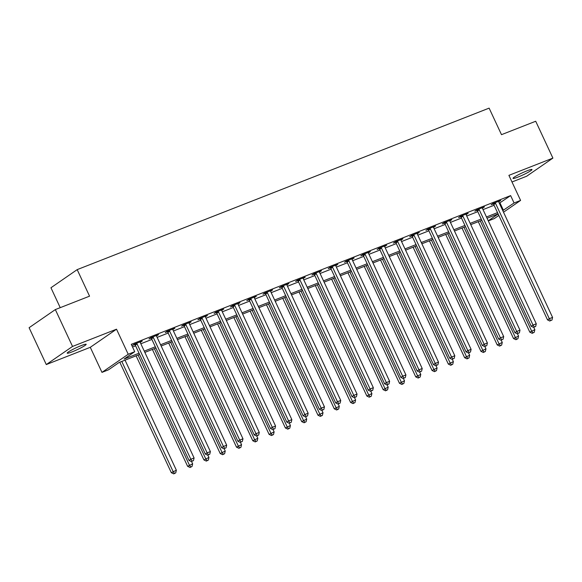 <?xml version="1.0" encoding="UTF-8"?>
<svg xmlns="http://www.w3.org/2000/svg" width="582" height="582" viewBox="0 0 582 582"><rect width="100%" height="100%" fill="white"/><g stroke="black" fill="none" stroke-linecap="round" stroke-linejoin="round"><path stroke-width="0.87" d="M72.139 351.863A10.469 1.084 155 0 0 81.727 347.418A10.469 1.084 155 0 0 86.165 344.311A10.469 1.084 155 0 0 81.218 345.599A10.469 1.084 155 0 0 71.63 350.044A10.469 1.084 155 0 0 67.192 353.158A10.469 1.084 155 0 0 72.139 351.863M517.973 177.081A10.469 1.084 155 0 0 527.554 172.628A10.469 1.084 155 0 0 531.999 169.522A10.469 1.084 155 0 0 527.045 170.81A10.469 1.084 155 0 0 517.463 175.255A10.469 1.084 155 0 0 513.026 178.368A10.469 1.084 155 0 0 517.973 177.081M139.615 354.445L119.128 362.477L108.492 369.825L101.974 372.378L128.207 354.256L134.726 351.703L124.09 359.05L139.033 353.187M90.283 347.316L116.516 329.194L72.524 346.443L55.334 309.58L29.1 327.71L46.291 364.565L90.283 347.316L101.974 372.378M60.23 307.667L50.947 287.755L77.18 269.626L489.12 108.128L501.495 134.668L535.709 121.252L552.9 158.108L508.901 175.357L520.592 200.419L503.517 212.212M511.993 181.984L526.666 176.23L552.9 158.108M498.832 215.456L494.358 218.548L488.305 220.92M72.524 346.443L46.291 364.565M499.327 203.22L510.632 195.603L131.285 344.326L134.726 351.703M132.543 347.018L135.591 345.817M140.837 343.766L151.887 339.43M157.125 337.378L168.183 333.042M173.421 330.983L184.479 326.655M189.717 324.596L200.775 320.267M206.013 318.209L217.071 313.873M222.309 311.821L233.36 307.485M238.605 305.434L249.656 301.098M254.901 299.046L265.952 294.71M271.197 292.659L282.248 288.323M287.486 286.264L298.544 281.935M303.782 279.877L314.84 275.548M320.078 273.489L331.136 269.153M336.374 267.102L347.425 262.766M352.67 260.714L363.721 256.378M368.966 254.327L380.017 249.991M385.262 247.939L396.313 243.603M401.551 241.545L412.609 237.216M417.847 235.157L428.905 230.828M434.143 228.77L445.201 224.434M450.439 222.382L461.497 218.046M466.735 215.995L477.786 211.659M483.031 209.607L494.082 205.271M498.701 201.816L500.753 200.484L492.925 203.555L491.157 204.777L493.274 203.947M482.405 208.21L484.457 206.872L476.636 209.942L474.861 211.164L476.978 210.335M466.109 214.598L468.161 213.267L460.34 216.329L458.565 217.552L460.682 216.722M449.821 220.985L451.865 219.654L444.044 222.717L442.269 223.946L444.393 223.11M433.525 227.373L435.569 226.042L427.748 229.104L425.973 230.334L428.097 229.497M417.229 233.76L419.273 232.429L411.452 235.499L409.677 236.721L411.801 235.892M400.933 240.148L402.977 238.816L395.156 241.886L393.388 243.109L395.505 242.279M384.637 246.535L386.681 245.204L378.86 248.274L377.092 249.496L379.209 248.667M368.341 252.93L370.392 251.591L362.564 254.661L360.796 255.884L362.913 255.054M352.045 259.317L354.096 257.986L346.275 261.049L344.5 262.271L346.617 261.442M335.749 265.705L337.8 264.373L329.979 267.436L328.204 268.666L330.329 267.829M319.46 272.092L321.504 270.761L313.683 273.824L311.908 275.053L314.033 274.217M303.164 278.48L305.208 277.148L297.387 280.218L295.612 281.441L297.737 280.611M286.868 284.867L288.912 283.536L281.091 286.606L279.316 287.828L281.441 286.999M270.572 291.255L272.616 289.923L264.795 292.993L263.028 294.216L265.145 293.386M254.276 297.649L256.327 296.311L248.499 299.381L246.732 300.603L248.849 299.774M237.98 304.037L240.031 302.705L232.211 305.768L230.436 306.99L232.553 306.161M221.684 310.424L223.735 309.093L215.915 312.156L214.14 313.385L216.264 312.549M205.395 316.812L207.439 315.48L199.619 318.543L197.844 319.773L199.968 318.936M189.099 323.199L191.143 321.868L183.323 324.938L181.548 326.16L183.672 325.331M172.803 329.587L174.847 328.255L167.027 331.325L165.252 332.548L167.376 331.718M156.507 335.974L158.551 334.643L150.731 337.713L148.963 338.935L151.08 338.106M140.211 342.369L142.255 341.03L134.435 344.1L132.667 345.322L134.784 344.493M116.516 329.194L128.207 354.256M510.632 195.603L514.073 202.98L520.592 200.419M55.334 309.58L89.555 296.165L77.18 269.626M498.105 213.9L487.054 218.228M481.809 220.287L470.758 224.623M465.513 226.674L454.462 231.01M449.224 233.062L438.166 237.398M432.928 239.449L421.87 243.785M416.632 245.837L405.574 250.173M400.336 252.232L389.278 256.56M384.04 258.619L372.989 262.948M367.744 265.006L356.693 269.342M351.448 271.394L340.397 275.73M335.152 277.781L324.101 282.117M318.863 284.169L307.805 288.505M302.567 290.556L291.509 294.892M286.271 296.951L275.213 301.28M269.975 303.338L258.925 307.667M253.679 309.726L242.629 314.062M237.383 316.113L226.333 320.449M221.087 322.501L210.037 326.837M204.799 328.888L193.741 333.224M188.503 335.276L177.445 339.612M172.207 341.663L161.149 345.999M155.911 348.058L144.853 352.386M488.254 220.811L498.141 213.98M502.761 210.589L514.073 202.98M144.271 351.135L155.329 346.799M160.567 344.748L171.617 340.412M176.863 338.36L187.913 334.024M193.159 331.973L204.209 327.637M209.455 325.578L220.505 321.249M225.743 319.191L236.801 314.862M242.039 312.803L253.097 308.467M258.335 306.416L269.393 302.08M274.631 300.028L285.689 295.692M290.927 293.641L301.978 289.305M307.223 287.253L318.274 282.917M323.519 280.859L334.57 276.53M339.808 274.471L350.866 270.143M356.104 268.084L367.162 263.748M372.4 261.696L383.458 257.36M388.696 255.309L399.754 250.973M404.992 248.921L416.043 244.585M421.288 242.534L432.339 238.198M437.584 236.139L448.635 231.811M453.88 229.752L464.931 225.423M470.169 223.364L481.227 219.028M486.465 216.977L497.523 212.641M499.996 202.951L503.437 210.328M498.767 201.263L498.978 201.714M482.471 207.65L482.682 208.101M466.175 214.038L466.386 214.489M449.886 220.433L450.09 220.876M433.59 226.82L433.794 227.264M417.294 233.207L417.505 233.651M400.998 239.595L401.209 240.046M384.702 245.982L384.913 246.433M368.406 252.37L368.617 252.821M352.11 258.757L352.321 259.208M335.814 265.152L336.025 265.596M319.525 271.539L319.729 271.983M303.229 277.927L303.433 278.371M286.933 284.314L287.144 284.758M270.637 290.702L270.848 291.153M254.341 297.089L254.552 297.54M238.045 303.477L238.256 303.928M221.749 309.864L221.96 310.315M205.461 316.259L205.664 316.703M189.165 322.646L189.368 323.09M172.869 329.034L173.08 329.477M156.573 335.421L156.784 335.872M140.277 341.809L140.488 342.26M495.551 203.394L493.783 204.624L547.538 319.911L549.313 318.689L495.551 203.394A1.637 1.39 55.4 0 0 495.202 202.885L495.049 202.725M550.652 320.587L551.954 320.078L550.652 320.587L549.313 318.689L552.573 317.408L498.81 202.121A1.637 1.39 55.4 0 1 498.65 201.532L498.629 201.321M493.783 204.624A1.637 1.39 55.4 0 0 493.427 204.107L492.91 203.562M547.538 319.911L549.946 321.082M551.954 320.078L552.573 317.408M478.288 221.669L529.816 332.162L534.843 329.659L533.796 327.411M480.274 220.891L531.584 330.932L532.93 332.839L532.217 333.326L534.232 332.322L532.93 332.839M534.843 329.659L534.232 332.322M532.217 333.326L529.816 332.162M479.255 209.782L477.487 211.011L531.25 326.298L533.017 325.076L479.255 209.782A1.637 1.39 55.4 0 0 478.906 209.273L478.753 209.113M534.356 326.975L535.666 326.466L534.356 326.975L533.017 325.076L536.277 323.796L482.514 208.509A1.637 1.39 55.4 0 1 482.354 207.92L482.333 207.709M477.487 211.011A1.637 1.39 55.4 0 0 477.131 210.495L476.614 209.957M531.25 326.298L533.65 327.47M535.666 326.466L536.277 323.796M462.959 216.177L461.191 217.399L514.954 332.693L516.721 331.464L462.959 216.177A1.637 1.39 55.4 0 0 462.61 215.66L462.457 215.5M518.067 333.37L519.37 332.853L518.067 333.37L516.721 331.464L519.981 330.19L466.218 214.896A1.637 1.39 55.4 0 1 466.058 214.307L466.037 214.096M461.191 217.399A1.637 1.39 55.4 0 0 460.842 216.882L460.318 216.344M514.954 332.693L517.354 333.857M519.37 332.853L519.981 330.19M446.67 222.564L444.895 223.786L498.658 339.08L500.433 337.851L446.67 222.564A1.637 1.39 55.4 0 0 446.314 222.048L446.161 221.888M501.771 339.757L503.074 339.241L501.771 339.757L500.433 337.851L503.692 336.578L449.93 221.284A1.637 1.39 55.4 0 1 449.762 220.694L449.741 220.483M444.895 223.786A1.637 1.39 55.4 0 0 444.546 223.27L444.022 222.731M498.658 339.08L501.058 340.244M503.074 339.241L503.692 336.578M461.999 228.057L513.52 338.549L518.555 336.047L517.5 333.799M463.978 227.278L515.296 337.32L516.634 339.226L515.921 339.713L517.936 338.709L516.634 339.226M518.555 336.047L517.936 338.709M515.921 339.713L513.52 338.549M445.703 234.444L497.224 344.937L502.259 342.434L501.211 340.186M447.682 233.666L499 343.715L500.338 345.613L499.625 346.101L501.64 345.104L500.338 345.613M502.259 342.434L501.64 345.104M499.625 346.101L497.224 344.937M429.407 240.832L480.928 351.324L485.963 348.822L484.915 346.574M431.386 240.053L482.704 350.102L484.042 352.001L483.336 352.488L485.344 351.492L484.042 352.001M485.963 348.822L485.344 351.492M483.336 352.488L480.928 351.324M430.374 228.952L428.599 230.174L482.362 345.468L484.137 344.246L430.374 228.952A1.637 1.39 55.4 0 0 430.025 228.435L429.865 228.275M485.475 346.145L486.778 345.635L485.475 346.145L484.137 344.246L487.396 342.965L433.634 227.671A1.637 1.39 55.4 0 1 433.466 227.082L433.452 226.871M428.599 230.174A1.637 1.39 55.4 0 0 428.25 229.664L427.734 229.119M482.362 345.468L484.762 346.632M486.778 345.635L487.396 342.965M413.111 247.219L464.632 357.712L469.667 355.209L468.619 352.961M415.09 246.441L466.408 356.49L467.746 358.388L467.04 358.883L469.048 357.879L467.746 358.388M469.667 355.209L469.048 357.879M467.04 358.883L464.632 357.712M414.078 235.339L412.303 236.561L466.066 351.855L467.841 350.633L414.078 235.339A1.637 1.39 55.4 0 0 413.729 234.822L413.576 234.662M469.179 352.532L470.482 352.023L469.179 352.532L467.841 350.633L471.1 349.353L417.338 234.059A1.637 1.39 55.4 0 1 417.178 233.477L417.156 233.258M412.303 236.561A1.637 1.39 55.4 0 0 411.954 236.052L411.438 235.506M466.066 351.855L468.466 353.019M470.482 352.023L471.1 349.353M397.782 241.726L396.007 242.949L449.77 358.243L451.545 357.021L397.782 241.726A1.637 1.39 55.4 0 0 397.433 241.21L397.28 241.05M452.883 358.919L454.186 358.41L452.883 358.919L451.545 357.021L454.804 355.74L401.042 240.446A1.637 1.39 55.4 0 1 400.882 239.864L400.86 239.646M396.007 242.949A1.637 1.39 55.4 0 0 395.658 242.439L395.142 241.894M449.77 358.243L452.178 359.407M454.186 358.41L454.804 355.74M381.486 248.114L379.711 249.343L433.474 364.63L435.249 363.408L381.486 248.114A1.637 1.39 55.4 0 0 381.137 247.605L380.984 247.445M436.587 365.307L437.89 364.798L436.587 365.307L435.249 363.408L438.508 362.128L384.746 246.841A1.637 1.39 55.4 0 1 384.586 246.251L384.564 246.041M379.711 249.343A1.637 1.39 55.4 0 0 379.362 248.827L378.846 248.281M433.474 364.63L435.882 365.802M437.89 364.798L438.508 362.128M365.19 254.501L363.423 255.731L417.185 371.018L418.953 369.796L365.19 254.501A1.637 1.39 55.4 0 0 364.841 253.992L364.688 253.832M420.291 371.694L421.601 371.185L420.291 371.694L418.953 369.796L422.212 368.515L368.45 253.228A1.637 1.39 55.4 0 1 368.29 252.639L368.268 252.428M363.423 255.731A1.637 1.39 55.4 0 0 363.066 255.214L362.55 254.676M417.185 371.018L419.586 372.189M421.601 371.185L422.212 368.515M348.894 260.889L347.127 262.118L400.889 377.412L402.657 376.183L348.894 260.889A1.637 1.39 55.4 0 0 348.545 260.38L348.392 260.219M404.003 378.089L405.305 377.572L404.003 378.089L402.657 376.183L405.916 374.91L352.154 259.616A1.637 1.39 55.4 0 1 351.994 259.026L351.972 258.815M347.127 262.118A1.637 1.39 55.4 0 0 346.777 261.602L346.254 261.063M400.889 377.412L403.29 378.576M405.305 377.572L405.916 374.91M396.815 253.607L448.336 364.099L453.371 361.597L452.323 359.349M398.794 252.828L450.112 362.877L451.45 364.776L450.744 365.27L452.752 364.267L451.45 364.776M453.371 361.597L452.752 364.267M450.744 365.27L448.336 364.099M380.519 259.994L432.048 370.494L437.075 367.991L436.027 365.743M382.505 259.223L433.816 369.264L435.154 371.163L434.448 371.658L436.464 370.654L435.154 371.163M437.075 367.991L436.464 370.654M434.448 371.658L432.048 370.494M364.223 266.381L415.752 376.881L420.779 374.379L419.731 372.131M366.209 265.61L417.52 375.652L418.865 377.558L418.152 378.045L420.168 377.041L418.865 377.558M420.779 374.379L420.168 377.041M418.152 378.045L415.752 376.881M347.934 272.776L399.456 383.269L404.49 380.766L403.435 378.518M349.913 271.998L401.231 382.039L402.569 383.945L401.856 384.433L403.872 383.429L402.569 383.945M404.49 380.766L403.872 383.429M401.856 384.433L399.456 383.269M331.638 279.164L383.16 389.656L388.194 387.154L387.146 384.906M333.617 278.385L384.935 388.434L386.273 390.333L385.56 390.82L387.576 389.824L386.273 390.333M388.194 387.154L387.576 389.824M385.56 390.82L383.16 389.656M332.606 267.284L330.831 268.506L384.593 383.8L386.361 382.57L332.606 267.284A1.637 1.39 55.4 0 0 332.249 266.767L332.096 266.607M387.707 384.476L389.009 383.96L387.707 384.476L386.361 382.57L389.62 381.297L335.865 266.003A1.637 1.39 55.4 0 1 335.698 265.414L335.676 265.203M330.831 268.506A1.637 1.39 55.4 0 0 330.481 267.989L329.958 267.451M384.593 383.8L386.994 384.964M389.009 383.96L389.62 381.297M315.342 285.551L366.864 396.044L371.898 393.541L370.85 391.293M317.321 284.773L368.639 394.822L369.977 396.72L369.264 397.208L371.28 396.211L369.977 396.72M371.898 393.541L371.28 396.211M369.264 397.208L366.864 396.044M316.31 273.671L314.535 274.893L368.297 390.187L370.072 388.965L316.31 273.671A1.637 1.39 55.4 0 0 315.953 273.154L315.8 272.994M371.411 390.864L372.713 390.355L371.411 390.864L370.072 388.965L373.331 387.685L319.569 272.391A1.637 1.39 55.4 0 1 319.402 271.801L319.387 271.59M314.535 274.893A1.637 1.39 55.4 0 0 314.185 274.384L313.669 273.838M368.297 390.187L370.698 391.351M372.713 390.355L373.331 387.685M299.046 291.938L350.568 402.431L355.602 399.929L354.554 397.681M301.025 291.16L352.343 401.209L353.681 403.108L352.976 403.595L354.984 402.599L353.681 403.108M355.602 399.929L354.984 402.599M352.976 403.595L350.568 402.431M300.014 280.058L298.239 281.281L352.001 396.575L353.776 395.353L300.014 280.058A1.637 1.39 55.4 0 0 299.665 279.542L299.504 279.382M355.115 397.251L356.417 396.742L355.115 397.251L353.776 395.353L357.035 394.072L303.273 278.778A1.637 1.39 55.4 0 1 303.106 278.196L303.091 277.978M298.239 281.281A1.637 1.39 55.4 0 0 297.889 280.771L297.373 280.226M352.001 396.575L354.402 397.739M356.417 396.742L357.035 394.072M282.75 298.326L334.272 408.819L339.306 406.316L338.258 404.068M284.729 297.548L336.047 407.596L337.385 409.495L336.68 409.99L338.688 408.986L337.385 409.495M339.306 406.316L338.688 408.986M336.68 409.99L334.272 408.819M283.718 286.446L281.943 287.668L335.705 402.962L337.48 401.74L283.718 286.446A1.637 1.39 55.4 0 0 283.369 285.929L283.216 285.769M338.819 403.639L340.121 403.13L338.819 403.639L337.48 401.74L340.739 400.46L286.977 285.165A1.637 1.39 55.4 0 1 286.817 284.583L286.795 284.365M281.943 287.668A1.637 1.39 55.4 0 0 281.593 287.159L281.077 286.613M335.705 402.962L338.113 404.126M340.121 403.13L340.739 400.46M266.454 304.713L317.983 415.213L323.01 412.711L321.962 410.463M268.44 303.942L319.751 413.984L321.089 415.883L320.384 416.377L322.399 415.373L321.089 415.883M323.01 412.711L322.399 415.373M320.384 416.377L317.983 415.213M267.422 292.833L265.647 294.063L319.409 409.35L321.184 408.127L267.422 292.833A1.637 1.39 55.4 0 0 267.073 292.324L266.92 292.164M322.523 410.026L323.825 409.517L322.523 410.026L321.184 408.127L324.443 406.847L270.681 291.56A1.637 1.39 55.4 0 1 270.521 290.971L270.499 290.76M265.647 294.063A1.637 1.39 55.4 0 0 265.297 293.546L264.781 293.001M319.409 409.35L321.817 410.521M323.825 409.517L324.443 406.847M250.158 311.101L301.687 421.601L306.714 419.098L305.666 416.85M252.144 310.33L303.455 420.371L304.801 422.277L304.088 422.765L306.103 421.761L304.801 422.277M306.714 419.098L306.103 421.761M304.088 422.765L301.687 421.601M251.126 299.221L249.358 300.45L303.12 415.737L304.888 414.515L251.126 299.221A1.637 1.39 55.4 0 0 250.777 298.712L250.624 298.551M306.227 416.414L307.536 415.904L306.227 416.414L304.888 414.515L308.147 413.235L254.385 297.948A1.637 1.39 55.4 0 1 254.225 297.358L254.203 297.147M249.358 300.45A1.637 1.39 55.4 0 0 249.001 299.934L248.485 299.395M303.12 415.737L305.521 416.908M307.536 415.904L308.147 413.235M233.862 317.496L285.391 427.988L290.418 425.486L289.37 423.238M235.848 316.717L287.159 426.759L288.505 428.665L287.792 429.152L289.807 428.148L288.505 428.665M290.418 425.486L289.807 428.148M287.792 429.152L285.391 427.988M234.83 305.608L233.062 306.838L286.824 422.132L288.592 420.902L234.83 305.608A1.637 1.39 55.4 0 0 234.481 305.099L234.328 304.939M289.931 422.801L291.24 422.292L289.931 422.801L288.592 420.902L291.851 419.629L238.089 304.335A1.637 1.39 55.4 0 1 237.929 303.746L237.907 303.535M233.062 306.838A1.637 1.39 55.4 0 0 232.705 306.321L232.189 305.783M286.824 422.132L289.225 423.296M291.24 422.292L291.851 419.629M218.541 312.003L216.766 313.225L270.528 428.519L272.296 427.29L218.541 312.003A1.637 1.39 55.4 0 0 218.185 311.486L218.032 311.326M273.642 429.196L274.944 428.679L273.642 429.196L272.296 427.29L275.555 426.017L221.793 310.723A1.637 1.39 55.4 0 1 221.633 310.133L221.611 309.922M216.766 313.225A1.637 1.39 55.4 0 0 216.417 312.709L215.893 312.17M270.528 428.519L272.929 429.683M274.944 428.679L275.555 426.017M202.245 318.39L200.47 319.613L254.232 434.907L256.007 433.685L202.245 318.39A1.637 1.39 55.4 0 0 201.889 317.874L201.736 317.714M257.346 435.583L258.648 435.074L257.346 435.583L256.007 433.685L259.266 432.404L205.504 317.11A1.637 1.39 55.4 0 1 205.337 316.521L205.315 316.31M200.47 319.613A1.637 1.39 55.4 0 0 200.121 319.103L199.604 318.558M254.232 434.907L256.633 436.071M258.648 435.074L259.266 432.404M185.949 324.778L184.174 326L237.936 441.294L239.711 440.072L185.949 324.778A1.637 1.39 55.4 0 0 185.6 324.261L185.44 324.101M241.05 441.971L242.352 441.462L241.05 441.971L239.711 440.072L242.97 438.792L189.208 323.497A1.637 1.39 55.4 0 1 189.041 322.915L189.026 322.697M184.174 326A1.637 1.39 55.4 0 0 183.825 325.491L183.308 324.945M237.936 441.294L240.337 442.458M242.352 441.462L242.97 438.792M217.573 323.883L269.095 434.376L274.129 431.873L273.082 429.625M219.552 323.105L270.87 433.154L272.209 435.052L271.496 435.54L273.511 434.543L272.209 435.052M274.129 431.873L273.511 434.543M271.496 435.54L269.095 434.376M201.277 330.27L252.799 440.763L257.833 438.261L256.786 436.013M203.256 329.492L254.574 439.541L255.913 441.44L255.2 441.927L257.215 440.93L255.913 441.44M257.833 438.261L257.215 440.93M255.2 441.927L252.799 440.763M184.981 336.658L236.503 447.151L241.537 444.648L240.49 442.4M186.96 335.879L238.278 445.928L239.617 447.827L238.911 448.315L240.919 447.318L239.617 447.827M241.537 444.648L240.919 447.318M238.911 448.315L236.503 447.151M168.685 343.045L220.207 453.538L225.241 451.035L224.194 448.787M170.664 342.267L221.982 452.316L223.321 454.215L222.615 454.709L224.623 453.705L223.321 454.215M225.241 451.035L224.623 453.705M222.615 454.709L220.207 453.538M169.653 331.165L167.878 332.387L221.64 447.682L223.415 446.459L169.653 331.165A1.637 1.39 55.4 0 0 169.304 330.649L169.151 330.489M224.754 448.358L226.056 447.849L224.754 448.358L223.415 446.459L226.674 445.179L172.912 329.885A1.637 1.39 55.4 0 1 172.752 329.303L172.73 329.085M167.878 332.387A1.637 1.39 55.4 0 0 167.529 331.878L167.012 331.333M221.64 447.682L224.048 448.846M226.056 447.849L226.674 445.179M152.389 349.433L203.918 459.926L208.945 457.43L207.898 455.182M154.375 348.662L205.686 458.703L207.025 460.602L206.319 461.097L208.334 460.093L207.025 460.602M208.945 457.43L208.334 460.093M206.319 461.097L203.918 459.926M153.357 337.553L151.582 338.782L205.344 454.069L207.119 452.847L153.357 337.553A1.637 1.39 55.4 0 0 153.008 337.043L152.855 336.883M208.458 454.746L209.76 454.236L208.458 454.746L207.119 452.847L210.378 451.567L156.616 336.28A1.637 1.39 55.4 0 1 156.456 335.69L156.434 335.479M151.582 338.782A1.637 1.39 55.4 0 0 151.233 338.266L150.716 337.72M205.344 454.069L207.752 455.24M209.76 454.236L210.378 451.567M136.093 355.82L187.622 466.32L192.649 463.818L191.602 461.57M138.08 355.049L189.39 465.091L190.729 466.997L190.023 467.484L192.038 466.48L190.729 466.997M192.649 463.818L192.038 466.48M190.023 467.484L187.622 466.32M137.061 343.94L135.293 345.17L189.048 460.457L190.823 459.234L137.061 343.94A1.637 1.39 55.4 0 0 136.712 343.431L136.559 343.271M192.162 461.133L193.464 460.624L192.162 461.133L190.823 459.234L194.082 457.954L140.32 342.667A1.637 1.39 55.4 0 1 140.16 342.078L140.138 341.867M135.293 345.17A1.637 1.39 55.4 0 0 134.937 344.653L134.42 344.115M189.048 460.457L191.456 461.628M193.464 460.624L194.082 457.954M119.797 362.215L171.326 472.708L176.353 470.205L125.043 360.156M121.784 361.437L173.094 471.478L174.44 473.384L173.727 473.872L175.742 472.868L174.44 473.384M176.353 470.205L175.742 472.868M173.727 473.872L171.326 472.708M495.202 202.885L493.427 204.107M478.906 209.273L477.131 210.495M462.61 215.66L460.842 216.882M446.314 222.048L444.546 223.27M430.025 228.435L428.25 229.664M413.729 234.822L411.954 236.052M397.433 241.21L395.658 242.439M381.137 247.605L379.362 248.827M364.841 253.992L363.066 255.214M348.545 260.38L346.777 261.602M332.249 266.767L330.481 267.989M315.953 273.154L314.185 274.384M299.665 279.542L297.889 280.771M283.369 285.929L281.593 287.159M267.073 292.324L265.297 293.546M250.777 298.712L249.001 299.934M234.481 305.099L232.705 306.321M218.185 311.486L216.417 312.709M201.889 317.874L200.121 319.103M185.6 324.261L183.825 325.491M169.304 330.649L167.529 331.878M153.008 337.043L151.233 338.266M136.712 343.431L134.937 344.653"/></g></svg>
